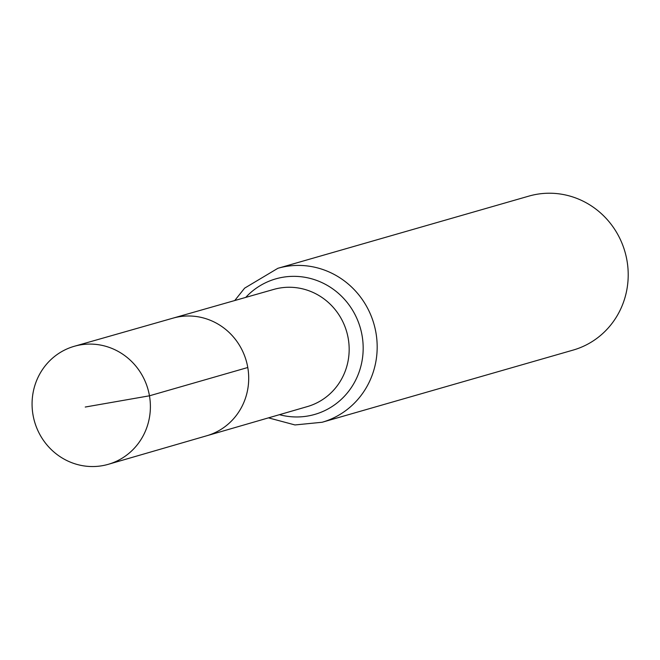 <?xml version="1.0" encoding="UTF-8"?>
<svg xmlns="http://www.w3.org/2000/svg" width="660" height="660" viewBox="0 0 660 660"><rect width="100%" height="100%" fill="white"/><g stroke="black" fill="none" stroke-linecap="round" stroke-linejoin="round"><path stroke-width="0.99" d="M247.78 367.504A61.182 58.748 -106 0 0 172.978 318.153A61.182 58.748 74 0 1 246.229 360.748A61.182 58.748 74 0 1 206.794 435.748A61.182 58.748 -106 0 0 247.78 367.504L149.465 395.802L85.239 407.038M322.146 422.26L573.185 350.072A80.099 76.923 -106 0 0 627 260.683A80.099 76.923 -106 0 0 528.908 196.102L277.876 268.298A80.099 76.923 74 0 1 375.969 332.871A80.099 76.923 74 0 1 322.146 422.26L294.987 424.949L268.48 417.862M33 414.835A61.413 58.971 74 0 1 74.382 346.261A61.413 58.971 74 0 1 147.906 389.02A61.413 58.971 74 0 1 108.331 464.302A61.413 58.971 74 0 1 33 414.835M74.382 346.261L273.727 289.418A60.943 58.525 74 0 1 348.249 338.588A60.943 58.525 74 0 1 307.42 406.568L108.331 464.302M245.726 297.404A70.521 67.724 74 0 1 332.533 288.725A70.521 67.724 74 0 1 357.604 375.92A70.521 67.724 74 0 1 279.452 414.678M277.876 268.298L244.629 288.148L234.737 300.539"/></g></svg>
